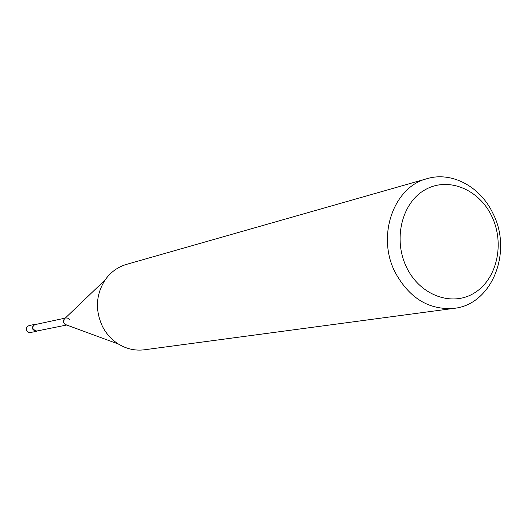 <?xml version="1.0" encoding="UTF-8"?>
<svg xmlns="http://www.w3.org/2000/svg" width="527" height="527" viewBox="0 0 527 527"><rect width="100%" height="100%" fill="white"/><g stroke="black" fill="none" stroke-linecap="round" stroke-linejoin="round"><path stroke-width="0.79" d="M395.237 272.525C409.453 298.315 429.09 310.251 454.142 308.335C491.961 304.534 512.837 252.031 493.048 213.639C480.578 186.775 451.922 171.196 427.12 178.653C393.564 186.815 376.278 236.188 395.237 272.525M491.783 216.301C504.932 243.329 497.165 278.869 474.649 292.788C452.344 307.103 420.203 295.621 406.699 267.584C392.852 239.752 401.646 203.007 424.854 189.911C447.864 176.393 478.964 189.081 491.783 216.301M454.142 308.335L144.385 349.79C135.294 350.916 126.671 349.019 118.516 344.098C111.764 339.856 106.461 334.072 102.613 326.753C94.972 310.317 95.815 294.705 105.143 279.903C110.65 272.136 117.798 266.952 126.585 264.356L427.12 178.653M64.992 318.361L64.031 319.276L63.82 323.031L65.104 324.421L66.349 324.882L63.82 323.031L63.457 321.944L63.622 320.067L64.992 318.361M69.696 319.757L68.135 318.209L66.02 317.939M65.256 318.104L35.302 324.553C33.082 325.409 32.384 327.003 33.208 329.349L36.659 331.061L66.698 325.007M36.633 324.263L35.237 324.27C32.826 325.199 32.068 326.938 32.964 329.487L35.151 331.285L37.99 330.791M30.632 332.57L28.498 332.28L26.923 330.732C26.034 328.216 26.785 326.496 29.176 325.574C26.686 326.516 25.876 328.235 26.758 330.739L28.102 332.142L29.65 332.629L36.712 331.345M64.031 319.276L105.143 279.903M65.104 324.421L118.516 344.098M35.237 324.27L29.176 325.574"/></g></svg>
